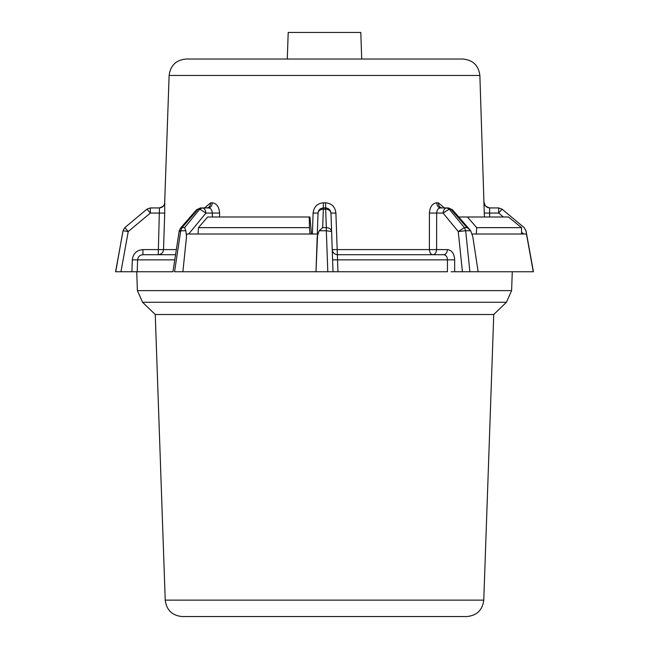 <?xml version="1.0" encoding="UTF-8"?>
<svg xmlns="http://www.w3.org/2000/svg" width="649" height="649" viewBox="0 0 649 649"><rect width="100%" height="100%" fill="white"/><g stroke="black" fill="none" stroke-linecap="round" stroke-linejoin="round"><path stroke-width="0.97" d="M448.451 207.931L452.458 209.757L448.451 207.931L446.837 207.931C444.622 208.24 443.372 209.952 443.072 213.067L458.251 231.523L465.674 230.752L464.4 227.621L458.251 231.523L462.421 271.744L454.665 271.744L454.681 259.86C454.284 253.597 451.858 250.173 447.421 249.597C447.129 252.704 445.871 254.416 443.665 254.724C446.041 255.016 447.299 256.728 447.437 259.86L447.429 271.744L333.01 271.744L337.942 271.744L337.537 259.86L332.596 259.86M137.215 271.744L172.958 271.744L131.909 271.744L137.215 271.744L137.596 259.86L132.299 259.86L131.909 271.744L136.728 271.744L137.393 290.63L142.577 302.28L506.423 302.28L511.607 290.63L137.393 290.63M506.423 302.28L493.759 314.514L155.241 314.514L142.577 302.28M309.257 216.993L207.672 216.993L198.464 227.645L309.451 227.645L309.257 216.993L309.93 216.993L311.455 234.013M198.034 234.013L198.464 227.645M310.003 234.013L309.451 227.645M521.561 234.013L521.52 227.645L508.467 216.993L458.372 216.993M521.52 227.645L476.682 227.645L467.426 216.993M476.325 234.013L476.682 227.645M466.542 616.55L466.769 616.55C476.82 615.617 482.491 610.141 483.773 600.13L165.227 600.13C166.509 610.141 172.18 615.617 182.231 616.55L466.542 616.55M361.72 59.035L360.795 32.45L288.205 32.45L287.28 59.035M479.879 75.462C478.597 65.444 472.926 59.976 462.875 59.035L186.125 59.035C176.066 59.968 170.395 65.435 169.121 75.462L479.879 75.462L484.405 216.993M174.776 259.86L137.596 259.86C137.986 256.728 139.762 255.016 142.926 254.724L142.926 249.597C136.631 250.165 133.094 253.589 132.299 259.86M175.563 254.724L142.926 254.724M219.581 216.993L219.573 213.067C219.094 206.804 216.661 203.38 212.272 202.796L210.706 202.796L204.565 207.931M196.477 209.83L200.549 207.931L202.163 207.931L199.77 209.165L205.928 213.067C205.628 209.952 204.378 208.24 202.163 207.931L208.54 207.931C210.852 208.224 212.118 209.935 212.337 213.067L212.345 216.993M219.573 213.067L205.928 213.067L188.697 234.013M180.698 231.523C178.743 230.963 178.751 230.711 180.722 230.752L182.028 227.621L180.446 228.213L196.533 209.765L200.549 207.931M180.446 228.213L179.205 230.898M182.028 227.621L198.123 209.165L199.77 209.165L184.6 227.621L182.028 227.621M174.549 271.744L180.722 230.752L185.833 230.752L184.6 227.621M185.833 230.752L186.523 236.658L182.888 271.744L174.435 271.744M317.215 236.658L315.99 271.744L317.604 234.013L186.579 234.013L186.523 236.658M159.435 208.654L158.234 254.724C161.35 254.416 163.118 252.704 163.532 249.597L164.716 213.067L150.349 213.067L150.349 207.931L146.942 209.165L150.349 213.067L128.242 231.523L124.835 227.621L123.01 230.752L128.242 231.523L120.949 271.744L131.909 271.744M164.716 213.067L164.676 202.796C165.333 204.833 163.556 206.544 159.354 207.931L150.349 207.931L159.362 207.931C162.485 207.623 164.254 205.911 164.676 202.796L169.121 75.462M123.075 230.752L115.579 271.744L120.949 271.744M150.333 207.931L146.942 209.165L124.835 227.621M454.681 259.86L337.537 259.86L335.898 213.067L330.958 213.067C330.536 209.952 328.767 208.24 325.644 207.931L325.903 207.94M444.435 207.931L438.294 202.796L436.728 202.796C432.339 203.38 429.906 206.796 429.427 213.067L429.387 249.597L332.231 249.597C332.653 252.704 334.43 254.416 337.553 254.724L443.665 254.724M447.421 249.597L429.387 249.597C429.662 252.704 430.814 254.416 432.842 254.724C435.049 254.416 436.298 252.704 436.599 249.597L436.663 213.067L429.427 213.067M436.663 213.067C436.882 209.935 438.148 208.224 440.46 207.931L446.837 207.931L449.23 209.165L450.877 209.165L466.972 227.621L464.4 227.621L449.23 209.165L443.072 213.067L436.663 213.067M462.421 271.744L469.892 271.744L465.674 230.752L470.695 230.752L452.523 209.83M470.136 230.03L466.972 227.621M470.695 230.752L472.805 236.682L478.143 271.744L469.892 271.744M335.898 213.067C335.119 206.804 331.696 203.38 325.611 202.796L323.389 202.796C317.312 203.38 313.881 206.796 313.102 213.067L312.396 234.013M325.611 202.796L325.644 207.931L323.356 207.931C320.233 208.24 318.464 209.952 318.042 213.067L317.312 234.013L318.042 213.067L313.102 213.067M317.215 236.682L319.178 230.752L322.683 227.621L323.332 209.165C320.2 209.376 318.44 210.674 318.042 213.067L318.059 212.807M325.644 207.931L325.668 209.165C328.8 209.376 330.56 210.674 330.958 213.067L331.607 231.523C331.209 229.129 329.449 227.831 326.317 227.621L326.333 230.752L331.607 231.523L333.01 271.744L182.888 271.744L186.498 236.682M319.178 230.752L326.333 230.752L327.802 271.744M323.389 202.796L323.332 209.165L325.668 209.165L326.317 227.621L322.683 227.621M502.058 209.165L524.173 227.621L525.998 230.752L533.446 271.744L525.925 230.752L524.165 227.621L502.058 209.165L498.651 207.931L498.651 213.067L502.058 209.165L498.651 207.931L489.638 207.931L489.581 213.067L484.284 213.067M526.915 236.658L526.444 234.013L523.743 234.013L521.553 232.18M447.429 271.744L337.942 271.744M453.846 271.744L451.104 271.744M146.942 209.165L124.827 227.621L123.002 230.752L115.725 271.744M526.947 236.682L533.275 271.744L478.143 271.744M472.172 234.013L526.444 234.013M176.341 249.597L142.926 249.597M210.706 202.796C210.406 205.911 209.14 207.623 206.917 207.931L206.917 207.931M208.54 207.931C210.73 207.623 211.98 205.911 212.272 202.796M436.728 202.796C437.02 205.911 438.27 207.623 440.46 207.931M442.083 207.931L442.083 207.931C439.86 207.623 438.594 205.911 438.294 202.796M484.324 202.796C484.746 205.911 486.515 207.623 489.638 207.931C485.444 206.544 483.667 204.833 484.324 202.796L484.324 202.796M489.711 216.993L489.581 213.067L498.651 213.067L503.364 216.993M512.272 271.744L511.607 290.63M493.751 314.514L483.773 600.13M165.227 600.13L155.249 314.514M172.958 271.744L179.205 230.906"/></g></svg>

